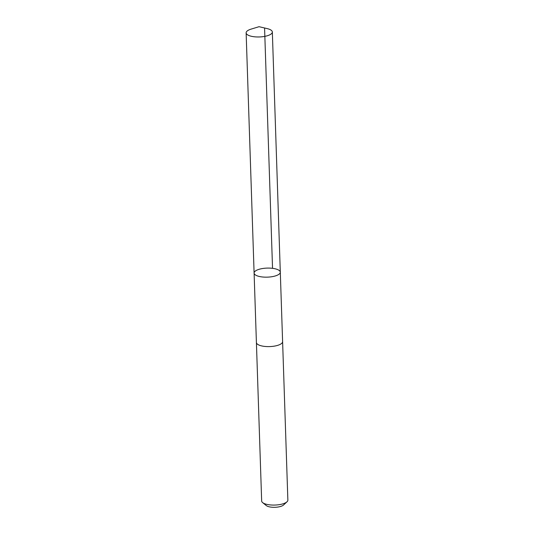 <?xml version="1.0" encoding="UTF-8"?>
<svg xmlns="http://www.w3.org/2000/svg" width="534" height="534" viewBox="0 0 534 534"><rect width="100%" height="100%" fill="white"/><g stroke="black" fill="none" stroke-linecap="round" stroke-linejoin="round"><path stroke-width="0.8" d="M282.606 341.526A13.11 4.526 178.1 0 1 282.606 341.627A13.103 4.526 178.1 0 1 278.448 345.111A13.103 4.526 178.1 0 1 264.357 346.372A13.103 4.526 178.1 0 1 256.407 342.494L254.104 273.061A13.11 4.526 -1.9 0 0 262.054 276.939A13.11 4.526 -1.9 0 0 276.145 275.671A13.11 4.526 -1.9 0 0 280.303 272.186A13.11 4.526 -1.9 0 0 267.053 268.101A13.11 4.526 -1.9 0 0 254.104 273.061A13.11 4.526 -1.9 0 0 262.054 276.939A13.11 4.526 -1.9 0 0 276.145 275.671A13.11 4.526 -1.9 0 0 280.303 272.186L272.34 32A13.11 4.526 178.1 0 1 268.181 35.484A13.11 4.526 178.1 0 1 254.084 36.746A13.11 4.526 178.1 0 1 246.134 32.868A13.11 4.526 178.1 0 1 250.292 29.383A13.11 4.526 178.1 0 1 251.067 29.13L259.043 26.7L267.167 28.596A13.11 4.526 178.1 0 1 272.34 32M280.303 272.186L282.606 341.627A13.11 4.526 178.1 0 1 269.657 346.586A13.11 4.526 178.1 0 1 256.407 342.494A13.11 4.526 178.1 0 1 256.407 342.401M282.606 341.627L287.866 500.098A13.11 4.526 178.1 0 1 287.005 501.793A13.11 4.526 178.1 0 1 274.917 505.057A13.11 4.526 178.1 0 1 262.635 502.601A13.11 4.526 178.1 0 1 261.66 500.965L256.407 342.494M287.005 501.793L283.587 504.977A9.325 3.217 178.1 0 1 274.99 507.3A9.325 3.217 178.1 0 1 266.252 505.551L262.635 502.601M264.577 28.142L272.54 268.335M254.104 273.061L246.134 32.868"/></g></svg>
